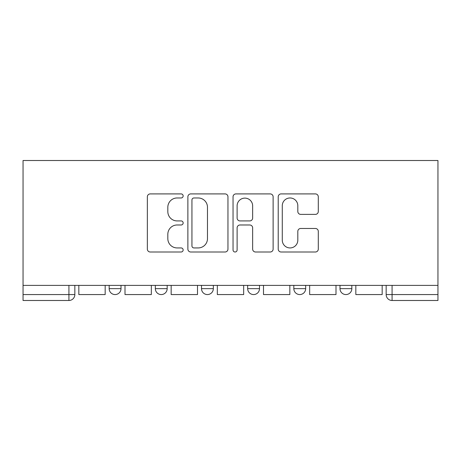 <?xml version="1.0" encoding="UTF-8"?>
<svg xmlns="http://www.w3.org/2000/svg" width="461" height="461" viewBox="0 0 461 461"><rect width="100%" height="100%" fill="white"/><g stroke="black" fill="none" stroke-linecap="round" stroke-linejoin="round"><path stroke-width="0.69" d="M183.15 195.937A2.034 2.034 0 0 0 181.121 193.908L150.257 193.908A2.904 2.904 0 0 0 147.353 196.812L147.353 249.096A2.904 2.904 0 0 0 150.257 252L181.121 252A2.034 2.034 0 0 0 183.15 249.966A2.034 2.034 0 0 0 181.121 247.937L177.122 247.937A9.295 9.295 0 0 1 167.827 238.642L167.827 234.28A9.295 9.295 0 0 1 177.122 224.985L181.121 224.985A2.034 2.034 0 0 0 183.15 222.951A2.034 2.034 0 0 0 181.121 220.923L177.122 220.923A9.295 9.295 0 0 1 167.827 211.628L167.827 207.266A9.295 9.295 0 0 1 177.122 197.971L181.121 197.971A2.034 2.034 0 0 0 183.15 195.937M293.83 288.649L293.83 285.394L293.83 288.649A5.918 5.918 0 0 0 299.748 294.567A5.918 5.918 0 0 1 293.83 288.649L305.666 288.649A5.918 5.918 0 0 1 299.748 294.567M247.666 285.394L247.666 288.649L259.503 288.649A5.918 5.918 0 0 1 253.585 294.567A5.918 5.918 0 0 1 247.666 288.649L247.666 285.394M201.497 285.394L201.497 288.649L213.334 288.649A5.918 5.918 0 0 1 207.415 294.567A5.918 5.918 0 0 1 201.497 288.649L201.497 285.394M155.334 288.649L155.334 285.394L155.334 288.649A5.918 5.918 0 0 0 161.252 294.567A5.918 5.918 0 0 1 155.334 288.649L167.17 288.649A5.918 5.918 0 0 1 161.252 294.567A5.918 5.918 0 0 0 167.17 288.649A5.918 5.918 0 0 1 161.252 294.567M109.165 288.649L109.165 285.394L109.165 288.649A5.918 5.918 0 0 0 115.083 294.567A5.918 5.918 0 0 1 109.165 288.649L121.007 288.649A5.918 5.918 0 0 1 115.083 294.567A5.918 5.918 0 0 0 121.007 288.649A5.918 5.918 0 0 1 115.083 294.567M315.393 214.382A2.904 2.904 0 0 0 318.297 211.478L318.297 196.812A2.904 2.904 0 0 0 315.393 193.908L281.118 193.908A2.904 2.904 0 0 0 278.214 196.812L278.214 249.096A2.904 2.904 0 0 0 281.118 252L315.393 252A2.904 2.904 0 0 0 318.297 249.096L318.297 231.376A2.904 2.904 0 0 0 315.393 228.472L300.722 228.472A2.904 2.904 0 0 0 297.818 231.376L297.818 240.164A7.768 7.768 0 0 1 290.05 247.937A7.768 7.768 0 0 1 282.276 240.164L282.276 205.744A7.768 7.768 0 0 1 290.05 197.971A7.768 7.768 0 0 1 297.818 205.744L297.818 211.478A2.904 2.904 0 0 0 300.722 214.382L315.393 214.382M437.95 285.394L23.05 285.394L23.05 160.509L437.95 160.509L437.95 300.491L392.081 300.491A5.918 5.918 0 0 1 386.162 294.567L437.95 294.567M227.959 196.812A2.904 2.904 0 0 0 225.054 193.908L190.779 193.908A2.904 2.904 0 0 0 187.875 196.812L187.875 249.096A2.904 2.904 0 0 0 190.779 252L225.054 252A2.904 2.904 0 0 0 227.959 249.096L227.959 196.812M235.946 193.908L270.221 193.908A2.904 2.904 0 0 1 273.125 196.812L273.125 249.096A2.904 2.904 0 0 1 270.221 252L255.555 252A2.904 2.904 0 0 1 252.651 249.096L252.651 227.89A2.904 2.904 0 0 0 249.747 224.985L240.014 224.985A2.904 2.904 0 0 0 237.11 227.89L237.11 249.966A2.034 2.034 0 0 1 235.075 252A2.034 2.034 0 0 1 233.041 249.966L233.041 196.812A2.904 2.904 0 0 1 235.946 193.908M386.162 285.394L386.162 294.567L386.162 285.394M74.838 285.394L74.838 294.567A5.918 5.918 0 0 1 68.919 300.491L23.05 300.491L23.05 294.567L74.838 294.567A5.918 5.918 0 0 1 68.919 300.491L68.919 285.394M23.05 285.394L23.05 294.567M351.835 285.394L351.835 288.649A5.918 5.918 0 0 1 345.917 294.567A5.918 5.918 0 0 1 339.993 288.649A5.918 5.918 0 0 0 345.917 294.567A5.918 5.918 0 0 0 351.835 288.649A5.918 5.918 0 0 1 345.917 294.567M339.993 285.394L339.993 288.649L351.835 288.649M305.666 285.394L305.666 288.649M259.503 285.394L259.503 288.649A5.918 5.918 0 0 1 253.585 294.567A5.918 5.918 0 0 0 259.503 288.649L259.503 285.394M213.334 285.394L213.334 288.649A5.918 5.918 0 0 1 207.415 294.567A5.918 5.918 0 0 0 213.334 288.649L213.334 285.394M167.17 285.394L167.17 288.649L167.17 285.394M121.007 285.394L121.007 288.649L121.007 285.394M193.972 197.971A2.034 2.034 0 0 0 191.937 200.005L191.937 245.903A2.034 2.034 0 0 0 193.972 247.937L198.184 247.937A9.295 9.295 0 0 0 207.479 238.642L207.479 207.266A9.295 9.295 0 0 0 198.184 197.971L193.972 197.971M252.651 205.888A7.768 7.768 0 0 0 244.877 198.121A7.768 7.768 0 0 0 237.11 205.888L237.11 218.013A2.904 2.904 0 0 0 240.014 220.923L249.747 220.923A2.904 2.904 0 0 0 252.651 218.013L252.651 205.888M105.171 285.394L105.171 294.567L78.831 294.567L78.831 285.394M151.335 285.394L151.335 294.567L125 294.567L125 285.394M197.504 285.394L197.504 294.567L171.164 294.567L171.164 285.394M243.667 285.394L243.667 294.567L217.333 294.567L217.333 285.394M289.836 285.394L289.836 294.567L263.496 294.567L263.496 285.394M336 285.394L336 294.567L309.665 294.567L309.665 285.394M382.169 285.394L382.169 294.567L355.829 294.567L355.829 285.394M392.081 285.394L392.081 300.491"/></g></svg>

